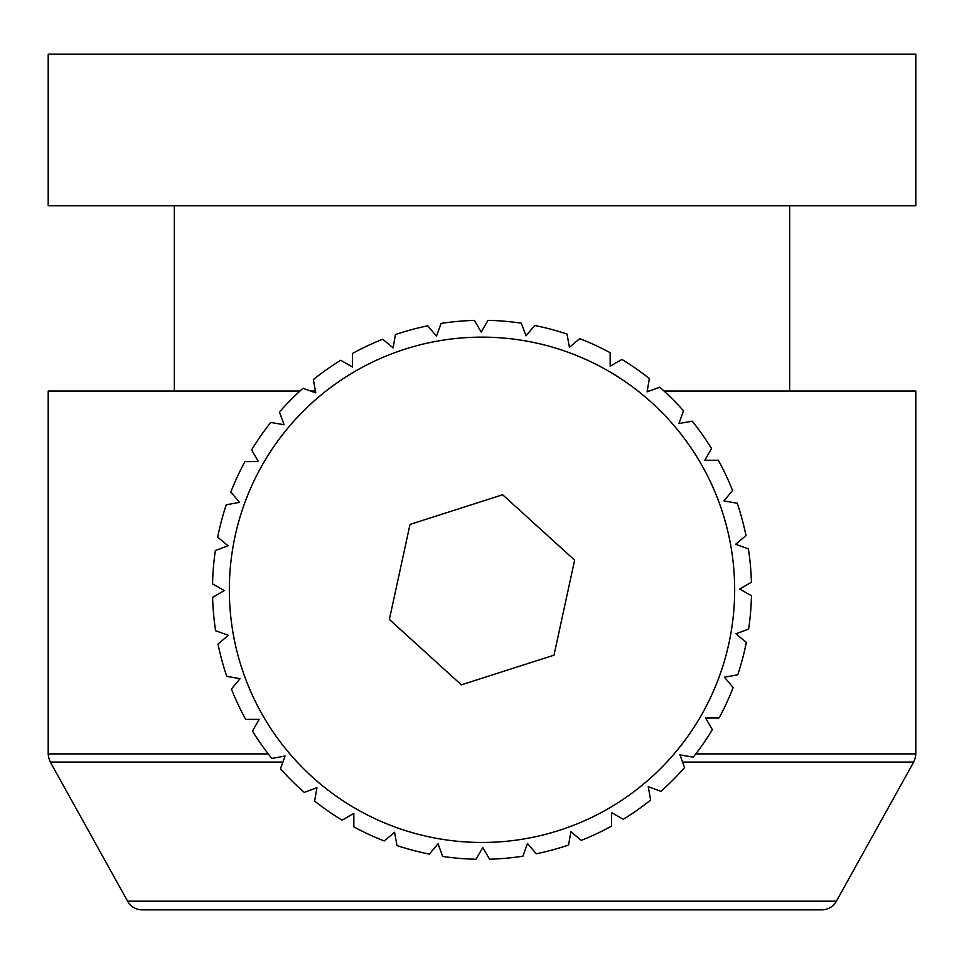 <?xml version="1.0" encoding="UTF-8"?>
<svg xmlns="http://www.w3.org/2000/svg" width="964" height="964" viewBox="0 0 964 964"><rect width="100%" height="100%" fill="white"/><g stroke="black" fill="none" stroke-linecap="round" stroke-linejoin="round"><path stroke-width="1.45" d="M664.015 391.035L915.8 391.035L915.8 753.884A23.329 23.329 0 0 1 913.679 762.066L836.391 901.183L127.61 901.183L50.321 762.066L282.91 762.066M913.679 762.066L682.572 762.066M915.8 753.884L695.803 753.884M268.197 753.884L48.2 753.884A23.329 23.329 0 0 0 50.321 762.066M649.35 391.035L647.206 391.035M315.421 391.035L310.649 391.035M299.985 391.035L48.2 391.035L48.2 753.884M174.339 205.754L174.339 391.035M789.661 205.754L789.661 391.035M915.8 54.153L48.2 54.153L48.2 205.754L915.8 205.754L915.8 54.153M127.61 901.183A16.557 16.557 0 0 0 142.166 909.847L821.834 909.847A16.557 16.557 0 0 0 836.391 901.183M821.412 909.847L142.588 909.847M734.664 589.799A252.664 252.664 0 0 1 482 842.464A252.664 252.664 0 0 1 229.336 589.799A252.664 252.664 0 0 1 482 337.135A252.664 252.664 0 0 1 734.664 589.799M222.925 589.799L224.287 590.583L212.598 597.367A269.51 269.51 0 0 0 215.611 630.733L228.335 635.324L218.009 644.036A269.51 269.51 0 0 0 226.769 676.366L240.084 678.68L231.432 689.055A269.51 269.51 0 0 0 245.675 719.373L259.195 719.337L252.472 731.061A269.51 269.51 0 0 0 271.776 758.439L285.079 756.053L280.488 768.766A269.51 269.51 0 0 0 304.25 792.384L316.939 787.721L314.626 801.048A269.51 269.51 0 0 0 342.124 820.171L353.812 813.375L353.86 826.895A269.51 269.51 0 0 0 384.262 840.957L394.589 832.245L396.975 845.549A269.51 269.51 0 0 0 429.354 854.116L438.018 843.741L442.669 856.43A269.51 269.51 0 0 0 476.059 859.249L482.771 847.525L489.567 859.201A269.51 269.51 0 0 0 522.934 856.189L527.513 843.464L536.237 853.803A269.51 269.51 0 0 0 568.567 845.03L570.881 831.715L581.256 840.367A269.51 269.51 0 0 0 611.574 826.124L611.538 812.604L623.262 819.328A269.51 269.51 0 0 0 650.64 800.036L648.254 786.72L660.967 791.311A269.51 269.51 0 0 0 684.585 767.549L679.921 754.86L693.236 757.174A269.51 269.51 0 0 0 712.372 729.676L705.576 717.987L719.096 717.951A269.51 269.51 0 0 0 733.158 687.549L724.446 677.222L737.749 674.824A269.51 269.51 0 0 0 746.317 642.446L735.942 633.794L748.63 629.131A269.51 269.51 0 0 0 751.45 595.752L739.713 589.028L751.402 582.232A269.51 269.51 0 0 0 748.389 548.865L735.665 544.286L745.991 535.562A269.51 269.51 0 0 0 737.231 503.232L723.916 500.931L732.568 490.543A269.51 269.51 0 0 0 718.325 460.226L704.804 460.274L711.528 448.537A269.51 269.51 0 0 0 692.224 421.16L678.921 423.545L683.512 410.833A269.51 269.51 0 0 0 659.75 387.215L647.061 391.878L649.375 378.563A269.51 269.51 0 0 0 621.876 359.427L610.188 366.224L610.14 352.704A269.51 269.51 0 0 0 579.738 338.641L569.411 347.365L567.025 334.05A269.51 269.51 0 0 0 534.646 325.483L525.983 335.87L521.331 323.181A269.51 269.51 0 0 0 487.941 320.361L481.229 332.086L474.433 320.397A269.51 269.51 0 0 0 441.066 323.422L436.487 336.135L427.763 325.808A269.51 269.51 0 0 0 395.433 334.568L393.119 347.896L382.744 339.232A269.51 269.51 0 0 0 352.426 353.487L352.463 366.995L340.738 360.271A269.51 269.51 0 0 0 313.36 379.575L315.746 392.878L303.033 388.287A269.51 269.51 0 0 0 279.415 412.05L284.079 424.738L270.764 422.437A269.51 269.51 0 0 0 251.628 449.935L258.424 461.611L244.904 461.66A269.51 269.51 0 0 0 230.842 492.062L239.554 502.389L226.251 504.774A269.51 269.51 0 0 0 217.683 537.153L228.058 545.817L215.37 550.48A269.51 269.51 0 0 0 212.55 583.859L222.925 589.799M410.013 524.416L389.372 619.442L461.358 684.838L553.987 655.195L574.628 560.156L502.642 494.761L410.013 524.416"/></g></svg>
